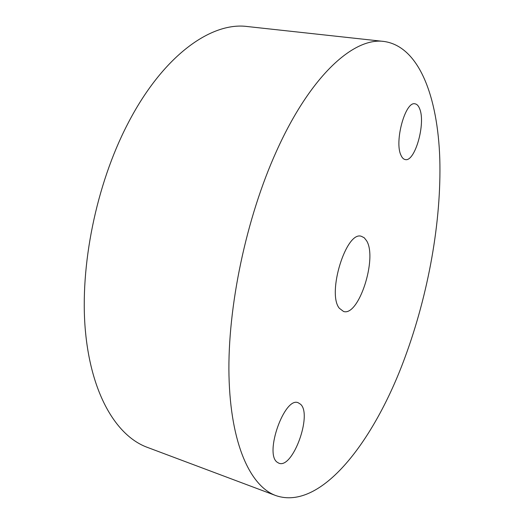 <?xml version="1.0" encoding="UTF-8"?>
<svg xmlns="http://www.w3.org/2000/svg" width="524" height="524" viewBox="0 0 524 524"><rect width="100%" height="100%" fill="white"/><g stroke="black" fill="none" stroke-linecap="round" stroke-linejoin="round"><path stroke-width="0.79" d="M339.316 308.243C326.734 293.309 346.312 230.403 361.422 236.331L364.239 237.765L366.551 240.693C377.66 257.959 358.789 316.81 343.521 311.459L339.316 308.243M400.991 155.274C394.127 141.781 405.36 100.857 415.041 103.837C416.993 104.158 418.545 105.835 419.698 108.874C425.914 123.487 414.91 162.322 405.242 159.565C403.526 159.25 402.111 157.822 400.991 155.274M277.222 462.247C264.109 453.574 284.696 396.157 298.241 402.773L300.593 404.279C312.533 414.622 292.706 469.281 278.873 463.196L277.222 462.247M276.548 151.043C310.699 75.109 354.054 37.066 384.02 41.462C419.324 46.433 437.756 97.261 439.793 158.883C441.529 221.285 428.403 293.899 404.98 357.401C374.45 440.736 321.147 511.26 275.814 495.58C250.374 486.259 230.553 444.136 228.981 375.662C227.442 307.333 246.234 217.781 276.548 151.043M275.814 495.58L147.152 447.293C116.557 435.994 91.091 394.421 85.353 330.382C79.674 266.461 96.167 184.841 127.437 124.43C162.61 55.727 211.231 21.602 247.407 26.541L384.02 41.462"/></g></svg>
